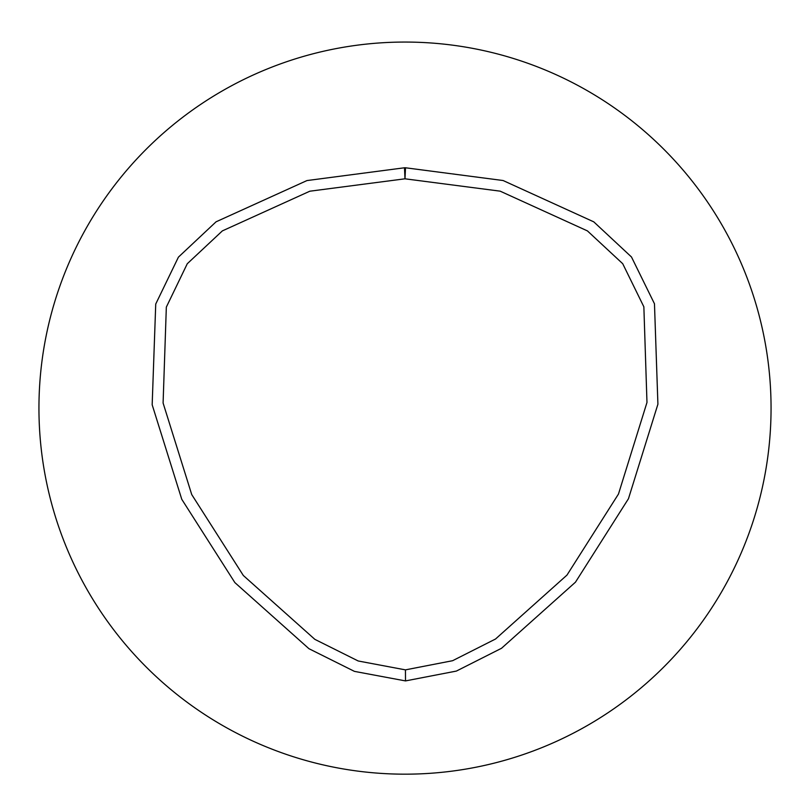 <?xml version="1.0" encoding="UTF-8"?>
<svg xmlns="http://www.w3.org/2000/svg" width="810" height="810" viewBox="0 0 810 810"><rect width="100%" height="100%" fill="white"/><g stroke="black" fill="none" stroke-linecap="round" stroke-linejoin="round"><path stroke-width="1.21" d="M405.516 167.781L503.081 180.519L593.771 221.849L631.486 256.993L654.47 303.78L657.912 404.19L628.459 498.727L575.465 582.177L501.522 648.283L456.384 671.075L405.506 680.916L354.446 671.379L308.934 648.688L234.87 582.592L181.764 499.294L152.169 404.787L155.733 304.033L178.413 257.145L216.067 221.808L306.96 180.569L404.474 167.781A11.046 11.046 0 0 1 405.516 167.781L404.99 178.807L309.825 191.211L222.365 230.89L187.272 263.736L166.333 307.111L163.094 403.005L191.737 494.586L243.334 575.495L314.857 639.353L358.202 660.98L405.445 669.87L452.608 660.707L495.528 639.019L566.98 575.09L618.465 494.059L646.977 402.459L643.859 306.818L622.718 263.706L587.432 230.901L500.165 191.16L404.99 178.807L404.474 167.781M405 42.059A366.059 366.059 0 0 1 722.014 591.148A366.059 366.059 0 0 1 87.986 591.148A366.059 366.059 0 0 1 405 42.059M405.445 669.87L405.506 680.916"/></g></svg>
